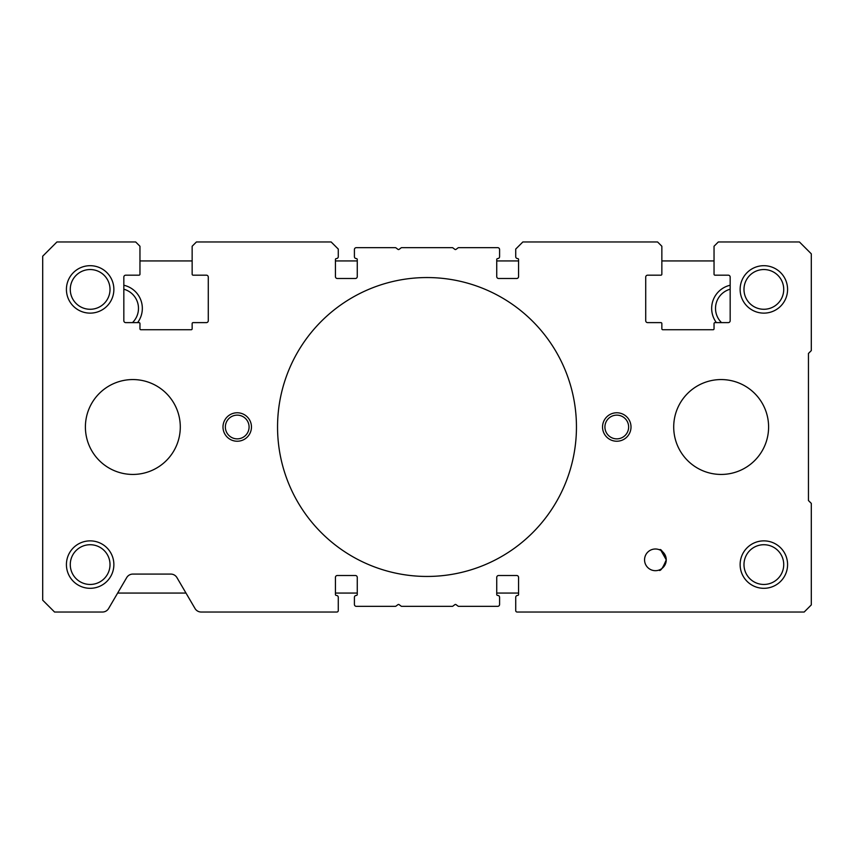 <?xml version="1.0" encoding="UTF-8"?>
<svg xmlns="http://www.w3.org/2000/svg" width="854" height="854" viewBox="0 0 854 854"><rect width="100%" height="100%" fill="white"/><g stroke="black" fill="none" stroke-linecap="round" stroke-linejoin="round"><path stroke-width="1.28" d="M602.54 427A14.23 14.23 0 0 1 616.78 412.77A14.23 14.23 0 0 1 631.01 427A14.23 14.23 0 0 1 616.78 441.23A14.23 14.23 0 0 1 602.54 427M222.99 427A14.23 14.23 0 0 1 237.22 412.77A14.23 14.23 0 0 1 251.46 427A14.23 14.23 0 0 1 237.22 441.23A14.23 14.23 0 0 1 222.99 427M740.13 564.59A23.72 23.72 0 0 1 763.86 540.87A23.72 23.72 0 0 1 787.58 564.59A23.72 23.72 0 0 1 763.86 588.31A23.72 23.72 0 0 1 740.13 564.59M783.726 564.59A19.866 19.866 0 0 0 763.86 544.724A19.866 19.866 0 0 0 743.983 564.59A19.866 19.866 0 0 0 763.86 584.456A19.866 19.866 0 0 0 783.726 564.59M66.42 289.41A23.72 23.72 0 0 1 90.14 265.69A23.72 23.72 0 0 1 113.87 289.41A23.72 23.72 0 0 1 90.14 313.13A23.72 23.72 0 0 1 66.42 289.41M110.017 289.41A19.866 19.866 0 0 0 90.14 269.544A19.866 19.866 0 0 0 70.274 289.41A19.866 19.866 0 0 0 90.14 309.276A19.866 19.866 0 0 0 110.017 289.41M740.13 289.41A23.72 23.72 0 0 1 763.86 265.69A23.72 23.72 0 0 1 787.58 289.41A23.72 23.72 0 0 1 763.86 313.13A23.72 23.72 0 0 1 740.13 289.41M783.726 289.41A19.866 19.866 0 0 0 763.86 269.544A19.866 19.866 0 0 0 743.983 289.41A19.866 19.866 0 0 0 763.86 309.276A19.866 19.866 0 0 0 783.726 289.41M66.42 564.59A23.72 23.72 0 0 1 90.14 540.87A23.72 23.72 0 0 1 113.87 564.59A23.72 23.72 0 0 1 90.14 588.31A23.72 23.72 0 0 1 66.42 564.59M110.017 564.59A19.866 19.866 0 0 0 90.14 544.724A19.866 19.866 0 0 0 70.274 564.59A19.866 19.866 0 0 0 90.14 584.456A19.866 19.866 0 0 0 110.017 564.59M660.996 550.552L666.248 559.84A10.846 10.846 0 0 1 655.402 570.685A10.846 10.846 0 0 1 644.556 559.84A10.846 10.846 0 0 1 655.402 548.994A10.846 10.846 0 0 1 666.248 559.84C663.131 551.844 660.879 548.503 659.512 549.805M277.55 427A149.45 149.45 0 0 1 427 277.55A149.45 149.45 0 0 1 576.45 427A149.45 149.45 0 0 1 427 576.45A149.45 149.45 0 0 1 277.55 427M666.248 559.84C662.789 568.188 660.334 571.614 658.882 570.12C660.323 571.614 662.789 568.198 666.248 559.84M628.64 427A11.86 11.86 0 0 0 616.78 415.14A11.86 11.86 0 0 0 604.92 427A11.86 11.86 0 0 0 616.78 438.86A11.86 11.86 0 0 0 628.64 427M249.08 427A11.86 11.86 0 0 0 237.22 415.14A11.86 11.86 0 0 0 225.36 427A11.86 11.86 0 0 0 237.22 438.86A11.86 11.86 0 0 0 249.08 427M808.45 500.54L811.3 503.39L811.3 604.92L804.18 612.03L517.14 612.03A1.42 1.42 0 0 1 515.72 610.61L515.72 597.33A1.9 1.9 0 0 1 517.62 595.43A0.95 0.95 0 0 0 518.57 594.48L518.57 577.4A1.9 1.9 0 0 0 516.67 575.5L498.64 575.5A1.9 1.9 0 0 0 496.74 577.4L496.74 594.48A0.95 0.95 0 0 0 497.69 595.43A1.9 1.9 0 0 1 499.59 597.33L499.59 604.44A1.9 1.9 0 0 1 497.69 606.34L458.63 606.34A0.95 0.95 0 0 1 458.064 606.148L456.036 604.632A0.95 0.95 0 0 0 454.894 604.632L452.876 606.148A0.95 0.95 0 0 1 452.3 606.34L401.7 606.34A0.95 0.95 0 0 1 401.124 606.148L399.106 604.632A0.95 0.95 0 0 0 397.964 604.632L395.936 606.148A0.95 0.95 0 0 1 395.37 606.34L356.31 606.34A1.9 1.9 0 0 1 354.41 604.44L354.41 597.33A1.9 1.9 0 0 1 356.31 595.43A0.95 0.95 0 0 0 357.26 594.48L357.26 577.4A1.9 1.9 0 0 0 355.36 575.5L337.33 575.5A1.9 1.9 0 0 0 335.43 577.4L335.43 594.48A0.95 0.95 0 0 0 336.38 595.43A1.9 1.9 0 0 1 338.28 597.33L338.28 610.61A1.42 1.42 0 0 1 336.86 612.03L201.16 612.03A7.12 7.12 0 0 1 195.022 608.507L176.938 577.603A7.12 7.12 0 0 0 170.8 574.08L132.84 574.08A7.12 7.12 0 0 0 126.702 577.603L108.618 608.507A7.12 7.12 0 0 1 102.48 612.03L54.56 612.03L42.7 600.17L42.7 256.2L56.93 241.97L135.69 241.97L139.96 246.24L139.96 274.23A0.95 0.95 0 0 1 139.01 275.18L125.73 275.18A1.9 1.9 0 0 0 123.83 277.08L123.83 320.72A1.9 1.9 0 0 0 125.73 322.62L139.01 322.62A0.95 0.95 0 0 1 139.96 323.57L139.96 328.79A0.95 0.95 0 0 0 140.91 329.74L191.2 329.74A0.95 0.95 0 0 0 192.15 328.79L192.15 323.57A0.95 0.95 0 0 1 193.1 322.62L206.38 322.62A1.9 1.9 0 0 0 208.28 320.72L208.28 277.08A1.9 1.9 0 0 0 206.38 275.18L193.1 275.18A0.95 0.95 0 0 1 192.15 274.23L192.15 246.24L196.42 241.97L331.16 241.97L338.28 249.08L338.28 256.67A1.9 1.9 0 0 1 336.38 258.57A0.95 0.95 0 0 0 335.43 259.52L335.43 276.6A1.9 1.9 0 0 0 337.33 278.5L355.36 278.5A1.9 1.9 0 0 0 357.26 276.6L357.26 259.52A0.95 0.95 0 0 0 356.31 258.57A1.9 1.9 0 0 1 354.41 256.67L354.41 249.56A1.9 1.9 0 0 1 356.31 247.66L395.37 247.66A0.95 0.95 0 0 1 395.936 247.852L397.964 249.368A0.95 0.95 0 0 0 399.106 249.368L401.124 247.852A0.95 0.95 0 0 1 401.7 247.66L452.3 247.66A0.95 0.95 0 0 1 452.876 247.852L454.894 249.368A0.95 0.95 0 0 0 456.036 249.368L458.064 247.852A0.95 0.95 0 0 1 458.63 247.66L497.69 247.66A1.9 1.9 0 0 1 499.59 249.56L499.59 256.67A1.9 1.9 0 0 1 497.69 258.57A0.95 0.95 0 0 0 496.74 259.52L496.74 276.6A1.9 1.9 0 0 0 498.64 278.5L516.67 278.5A1.9 1.9 0 0 0 518.57 276.6L518.57 259.52A0.95 0.95 0 0 0 517.62 258.57A1.9 1.9 0 0 1 515.72 256.67L515.72 249.08L522.84 241.97L657.58 241.97L661.85 246.24L661.85 274.23A0.95 0.95 0 0 1 660.9 275.18L647.62 275.18A1.9 1.9 0 0 0 645.72 277.08L645.72 320.72A1.9 1.9 0 0 0 647.62 322.62L660.9 322.62A0.95 0.95 0 0 1 661.85 323.57L661.85 328.79A0.95 0.95 0 0 0 662.8 329.74L713.09 329.74A0.95 0.95 0 0 0 714.04 328.79L714.04 323.57A0.95 0.95 0 0 1 714.99 322.62L728.27 322.62A1.9 1.9 0 0 0 730.17 320.72L730.17 277.08A1.9 1.9 0 0 0 728.27 275.18L714.99 275.18A0.95 0.95 0 0 1 714.04 274.23L714.04 246.24L718.31 241.97L799.44 241.97L811.3 253.83L811.3 350.61L808.45 353.46L808.45 500.54M123.83 285.247A23.72 23.72 0 0 1 137.59 322.62M132.477 322.62A19.866 19.866 0 0 0 123.83 289.218M716.41 322.62A23.72 23.72 0 0 1 730.17 285.247M730.17 289.218A19.866 19.866 0 0 0 721.523 322.62M714.04 260.94L661.85 260.94M518.57 260.94L496.74 260.94M357.26 260.94L335.43 260.94M192.15 260.94L139.96 260.94M117.66 593.06L185.98 593.06M335.43 593.06L357.26 593.06M496.74 593.06L518.57 593.06M673.71 427A47.44 47.44 0 0 0 721.16 474.44A47.44 47.44 0 0 0 768.6 427A47.44 47.44 0 0 0 721.16 379.56A47.44 47.44 0 0 0 673.71 427M180.29 427A47.44 47.44 0 0 0 132.84 379.56A47.44 47.44 0 0 0 85.4 427A47.44 47.44 0 0 0 132.84 474.44A47.44 47.44 0 0 0 180.29 427"/></g></svg>
